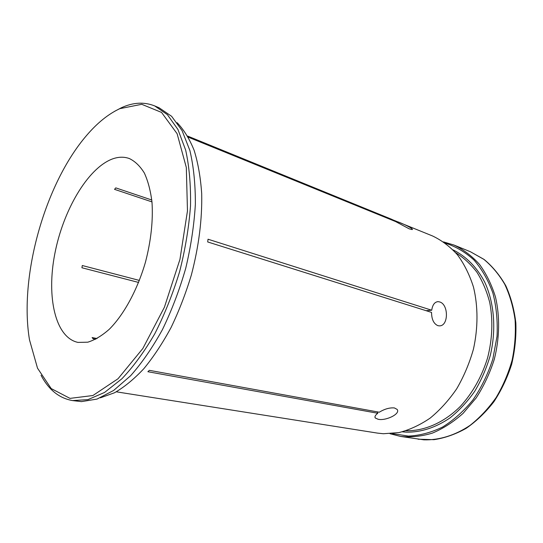 <?xml version="1.0" encoding="UTF-8"?>
<svg xmlns="http://www.w3.org/2000/svg" width="543" height="543" viewBox="0 0 543 543"><rect width="100%" height="100%" fill="white"/><g stroke="black" fill="none" stroke-linecap="round" stroke-linejoin="round"><path stroke-width="0.81" d="M95.778 339.239L92.996 338.676L92.113 337.556L97.061 338.554M112.102 159.079C118.17 156.798 123.906 156.608 129.295 158.522C135.078 161.285 140.094 166.124 144.35 173.034C148.042 181.077 150.594 190.81 151.999 202.227C153.174 220.763 151.002 240.732 145.47 262.133C137.42 289.887 123.953 314.587 109.319 329.234C101.975 335.717 94.794 340.033 87.796 342.185L78.002 342.409C55.203 337.637 46.379 296.872 54.816 253.778C63.083 210.65 87.457 168.588 112.102 159.079M151.972 201.894L114.539 189.351L115.774 187.878L151.782 200.007M138.614 282.448L81.932 267.76L82.285 265.52L139.402 280.426M119.813 108.668C108.288 114.05 97.177 123.023 86.473 135.601C44.743 184.131 18.917 276.733 29.498 339.857L37.521 368.202L51.185 388.564L70.006 398.386L92.907 395.521L118.035 378.749L142.857 348.477L164.42 307.195L179.943 259.405L187.471 210.894L186.317 167.468L177.127 133.734L161.556 112.421L141.73 104.304L119.813 108.668M177.099 122.684C183.799 129.641 189.473 138.838 194.116 150.289C198.046 162.948 200.571 177.371 201.691 193.559C202.254 219.304 198.813 246.427 191.374 274.934C185.781 293.43 179.02 310.949 171.086 327.483C162.635 343.128 153.574 356.839 143.915 368.609C134.101 379.075 124.299 387.125 114.505 392.772L100.353 397.822M392.216 433.572L408.424 436.09C419.8 435.567 431.183 432.554 442.579 427.049C453.717 420.119 463.885 411.01 473.102 399.723C481.485 387.383 488.062 373.822 492.84 359.032L497.021 336.395C497.782 321.178 496.411 306.741 492.901 293.084C488.259 280.249 481.96 269.233 474.005 260.049C465.31 252.122 455.753 246.488 445.328 243.162M188.061 136.809L432.547 235.967C441.724 240.332 450.032 246.617 457.477 254.83C464.251 264.074 469.58 274.819 473.476 287.071C478.132 306.259 478.173 327.836 473.421 349.217C469.423 363.294 463.851 376.475 456.717 388.768C448.83 400.266 439.973 410.046 430.144 418.117C419.977 425.033 409.585 429.859 398.962 432.581L383.399 433.735L377.555 433.117L116.311 391.815M439.579 301.915C448.83 304.202 448.701 326.581 439.158 325.848L437.821 325.637C433.708 323.75 431.617 319.338 431.542 312.401L207.684 241.947L208.037 239.225L431.712 310.223C432.561 304.779 434.685 301.922 438.079 301.657L439.579 301.915M398.223 221.965C405.356 224.666 414.037 229.166 412.171 229.594L409.164 228.82L395.582 221.558L188.258 137.162M394.422 407.942L397.13 409.408C400.815 413.963 385.516 421.124 378.05 419.244L375.288 417.988C374.446 416.78 375.281 415.205 377.779 413.264L147.879 371.717L149.366 370.34L379.272 412.225C384.614 408.96 389.664 407.528 394.422 407.942M154.721 105.933L159.113 107.792L171.622 116.311L182.088 130.625L189.88 150.506C193.607 166.334 195.432 184.24 195.365 204.229C194.129 225.046 190.912 246.4 185.726 268.303C179.475 289.996 171.71 310.433 162.432 329.628C152.502 347.622 141.893 362.995 130.612 375.736L113.616 390.471L97.007 399.085L81.477 401.616L72.531 400.571L87.912 399.648L104.589 392.433L121.876 378.79C133.463 366.6 144.452 351.565 154.836 333.673C164.604 314.451 172.864 293.777 179.618 271.656C185.292 249.237 188.923 227.273 190.518 205.77C190.885 185.088 189.269 166.531 185.665 150.106L177.941 129.485L167.4 114.675L154.721 105.933C144.255 101.751 133.178 102.342 121.476 107.704L114.688 111.267M41.051 375.281C48.7 389.806 59.194 398.236 72.531 400.571M390.037 433.728L400.591 436.429C410.949 437.475 421.551 436.368 432.384 433.11C443.156 428.597 453.391 422.006 463.098 413.352L476.163 397.951C483.793 386.141 489.82 373.299 494.259 359.425C499.621 338.255 500.008 316.589 495.515 297.15C491.686 284.722 486.338 273.787 479.462 264.346C471.874 255.95 463.376 249.522 453.975 245.049L443.543 241.9M431.712 310.223L426.085 310.684M377.304 411.865L377.779 413.264M453.052 249.882C465.921 256.215 476.93 267.224 484.709 282.122C494.259 302.804 496.465 329.533 490.268 355.468C486.508 368.269 481.308 380.236 474.663 391.374C467.326 401.786 459.086 410.651 449.937 417.961C435.554 427.667 420.981 432.404 406.218 432.16L402.302 431.821M453.975 245.049L470.408 251.748L483.677 259.201C491.849 265.907 498.874 274.269 504.752 284.281C509.823 295.12 513.264 307.005 515.09 319.936C515.884 333.232 514.893 346.658 512.11 360.213C508.323 373.543 502.981 386.019 496.078 397.632C488.415 408.485 479.774 417.71 470.15 425.305C455.278 435.357 439.307 440.237 423.981 439.844L400.591 436.429M455.665 252.692C463.634 257.64 470.733 264.169 476.964 272.287C482.551 281.233 486.82 291.34 489.759 302.607C493.125 320.458 492.406 338.893 487.587 357.925C481.756 376.659 472.743 392.738 460.566 406.171C444.038 422.753 424.09 431.271 405.499 430.748M187.647 136.076L392.127 219.481M470.408 251.748L484.213 259.554C492.677 266.593 499.893 275.355 505.852 285.842C510.936 297.177 514.262 309.537 515.85 322.942C516.345 336.68 514.947 350.459 511.662 364.278C507.325 377.799 501.386 390.308 493.852 401.813C485.557 412.463 476.306 421.314 466.098 428.379C455.563 434.271 444.853 438.031 433.966 439.674L418.117 439.212M438.126 301.65L437.176 301.738M375.308 418.042L374.948 416.983"/></g></svg>
